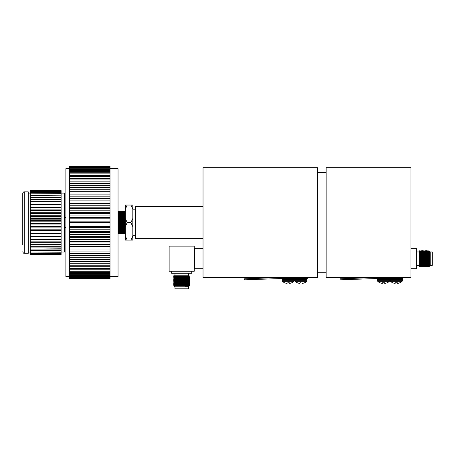 <?xml version="1.0" encoding="UTF-8"?>
<svg xmlns="http://www.w3.org/2000/svg" width="455" height="455" viewBox="0 0 455 455"><rect width="100%" height="100%" fill="white"/><g stroke="black" fill="none" stroke-linecap="round" stroke-linejoin="round"><path stroke-width="0.68" d="M282.259 278.5L307.335 278.5L307.335 277.482L282.259 277.482L244.602 278.796L244.636 279.819L282.259 278.5M381.33 277.482L326.138 277.482L326.138 167.679L410.916 167.679L410.916 277.482L395.583 277.482M203.027 238.63L135.323 238.63L135.323 206.53L203.027 206.53M307.335 277.482L317.351 277.482L317.351 167.679L203.027 167.679L203.027 277.482L282.259 277.482M377.599 278.5L402.675 278.5L402.675 277.482L377.195 277.499L339.942 278.796L339.982 279.819L377.599 278.5M400.053 282.731L400.053 282.731A8.531 8.531 0 0 0 402.089 281.338L390.521 281.338A8.531 8.531 0 0 0 392.557 282.731L392.705 282.731A8.526 8.491 180 0 0 394.275 283.283A8.526 8.491 180 0 1 392.705 282.731M396.305 282.731L395.264 282.731L397.34 282.731L397.391 283.283L397.34 282.731L396.305 282.731M402.089 281.338A0.916 0.916 0 0 0 402.385 280.661L390.225 280.661A0.916 0.916 0 0 0 390.521 281.338M397.744 283.368A8.469 7.792 -102.9 0 0 398.25 283.3A8.469 7.792 -102.9 0 1 397.744 283.368L397.625 283.368A8.469 3.23 -95.4 0 1 397.408 283.3A8.469 3.23 -95.4 0 0 397.625 283.368L397.744 283.368M395.196 283.3A8.469 3.23 95.4 0 1 394.986 283.368L394.986 283.368A8.469 3.23 95.4 0 0 395.196 283.3L395.264 282.731M394.36 283.3A8.469 7.792 102.9 0 0 394.86 283.368A8.469 7.792 102.9 0 1 394.36 283.3L394.275 283.283M391.141 278.5A0.916 0.916 0 0 0 390.225 279.421L402.385 279.421A0.916 0.916 0 0 0 401.469 278.5M396.305 277.408L395.543 277.487M397.391 283.283L397.34 282.731L397.408 283.3M398.25 283.3L398.335 283.283A8.526 8.491 180 0 0 399.905 282.731M387.313 282.731L387.313 282.731A8.531 8.531 0 0 0 389.349 281.338L377.781 281.338A8.531 8.531 0 0 0 379.817 282.731L379.965 282.731A8.526 8.491 180 0 0 381.535 283.283L381.62 283.3A8.469 7.792 102.9 0 0 382.126 283.368A8.469 7.792 102.9 0 1 381.62 283.3M383.565 282.731L384.606 282.731L384.651 283.283L384.606 282.731L383.565 282.731M389.349 281.338A0.916 0.916 0 0 0 389.645 280.661L377.485 280.661A0.916 0.916 0 0 0 377.781 281.338M385.595 283.283A8.526 8.491 180 0 0 387.165 282.731A8.526 8.491 180 0 1 385.595 283.283L385.51 283.3A8.469 7.792 -102.9 0 1 385.004 283.368A8.469 7.792 -102.9 0 0 385.51 283.3M385.004 283.368L384.885 283.368A8.469 3.23 -95.4 0 1 384.668 283.3A8.469 3.23 -95.4 0 0 384.885 283.368L385.004 283.368M382.479 283.283L382.524 282.731L382.462 283.3A8.469 3.23 95.4 0 1 382.245 283.368A8.469 3.23 95.4 0 0 382.462 283.3M378.401 278.5A0.916 0.916 0 0 0 377.485 279.421L389.645 279.421A0.916 0.916 0 0 0 388.729 278.5M383.565 277.408L382.74 277.493M384.651 283.283L384.606 282.731L384.668 283.3M304.714 282.731L304.714 282.731A8.531 8.531 0 0 0 306.75 281.338L295.176 281.338A8.531 8.531 0 0 0 297.217 282.731L297.36 282.731A8.526 8.491 180 0 0 298.935 283.283A8.526 8.491 180 0 1 297.36 282.731M300.965 282.731L299.925 282.731L300.965 282.731M306.75 281.338A0.916 0.916 0 0 0 307.045 280.661L294.885 280.661A0.916 0.916 0 0 0 295.176 281.338M302.404 283.368A8.469 7.792 -102.9 0 0 302.911 283.3A8.469 7.792 -102.9 0 1 302.404 283.368L302.285 283.368A8.469 3.23 -95.4 0 1 302.069 283.3A8.469 3.23 -95.4 0 0 302.285 283.368L302.404 283.368M299.64 283.368A8.469 3.23 95.4 0 0 299.856 283.3A8.469 3.23 95.4 0 1 299.64 283.368L299.521 283.368A8.469 7.792 102.9 0 1 299.02 283.3A8.469 7.792 102.9 0 0 299.521 283.368L299.64 283.368M295.801 278.5A0.916 0.916 0 0 0 294.885 279.421L307.045 279.421A0.916 0.916 0 0 0 306.13 278.5M300.965 277.408L300.243 277.482M299.856 283.3L299.925 282.731L299.879 283.283M302.052 283.283L302.001 282.731M302.911 283.3L302.99 283.283A8.526 8.491 180 0 0 304.566 282.731M291.974 282.731L291.974 282.731A8.531 8.531 0 0 0 294.01 281.338L282.441 281.338A8.531 8.531 0 0 0 284.477 282.731L284.625 282.731A8.526 8.491 180 0 0 286.195 283.283A8.526 8.491 180 0 1 284.625 282.731M288.225 282.731L289.266 282.731L288.225 282.731M294.01 281.338A0.916 0.916 0 0 0 294.305 280.661L282.145 280.661A0.916 0.916 0 0 0 282.441 281.338M289.664 283.368A8.469 7.792 -102.9 0 0 290.171 283.3A8.469 7.792 -102.9 0 1 289.664 283.368L289.545 283.368A8.469 3.23 -95.4 0 1 289.329 283.3A8.469 3.23 -95.4 0 0 289.545 283.368L289.664 283.368M286.906 283.368A8.469 3.23 95.4 0 0 287.122 283.3A8.469 3.23 95.4 0 1 286.906 283.368L286.786 283.368A8.469 7.792 102.9 0 1 286.28 283.3A8.469 7.792 102.9 0 0 286.786 283.368L286.906 283.368M283.061 278.5A0.916 0.916 0 0 0 282.145 279.421L294.305 279.421A0.916 0.916 0 0 0 293.39 278.5M288.225 277.408L287.503 277.482M287.122 283.3L287.185 282.731L287.139 283.283M289.312 283.283L289.266 282.731M290.171 283.3L290.256 283.283A8.526 8.491 180 0 0 291.826 282.731M127.207 205.04L125.296 209.163L125.296 205.04L132.815 205.04L132.815 240.121L130.903 240.121L132.815 235.997M125.296 209.163L125.296 218.457L127.207 222.58L125.296 226.704L125.296 235.997L127.207 240.121L130.903 240.121M127.207 240.121L125.296 240.121L125.296 235.997M132.815 226.704L130.903 222.58L132.815 218.457M127.207 222.58L130.903 222.58M132.815 209.163L130.903 205.04M125.296 218.457L125.296 226.704M69.638 276.492L65.878 276.492L65.878 168.668L69.638 168.668M110.019 276.492L118.038 276.492L118.038 222.58L118.732 222.58C118.863 237.123 119 237.123 119.13 222.58C119.261 208.037 119.398 208.037 119.528 222.58C119.659 237.123 119.796 237.123 119.927 222.58C120.057 208.037 120.194 208.037 120.325 222.58C120.456 237.123 120.592 237.123 120.723 222.58C120.854 208.037 120.99 208.037 121.121 222.58C121.252 237.123 121.388 237.123 121.519 222.58C121.65 208.037 121.786 208.037 121.917 222.58C122.048 237.123 122.185 237.123 122.315 222.58L122.389 216.466M122.315 222.58C122.446 208.037 122.583 208.037 122.713 222.58C122.844 237.123 122.981 237.123 123.112 222.58C123.242 208.037 123.379 208.037 123.51 222.58C123.641 237.123 123.777 237.123 123.908 222.58C124.039 208.037 124.175 208.037 124.306 222.58C124.437 237.123 124.573 237.123 124.704 222.58C124.835 208.037 124.971 208.037 125.102 222.58L125.176 228.694M124.408 222.58C124.539 237.123 124.67 237.123 124.806 222.58C124.67 237.123 124.539 237.123 124.408 222.58C124.272 208.037 124.141 208.037 124.01 222.58C123.874 237.123 123.743 237.123 123.612 222.58C123.476 208.037 123.345 208.037 123.214 222.58C123.078 237.123 122.947 237.123 122.816 222.58C122.679 208.037 122.549 208.037 122.418 222.58C122.281 237.123 122.15 237.123 122.02 222.58C121.883 208.037 121.752 208.037 121.621 222.58C121.485 237.123 121.354 237.123 121.223 222.58C121.087 208.037 120.956 208.037 120.825 222.58C120.689 237.123 120.558 237.123 120.427 222.58C120.291 208.037 120.16 208.037 120.029 222.58C119.892 237.123 119.762 237.123 119.631 222.58C119.494 208.037 119.364 208.037 119.233 222.58C119.096 237.123 118.965 237.123 118.835 222.58C118.698 208.037 118.567 208.037 118.436 222.58C118.3 237.123 118.169 237.123 118.038 222.58L118.038 168.668L110.019 168.668M124.852 233.426L124.653 211.74L124.858 233.421L124.607 233.853L124.255 233.421L123.811 233.853L123.459 233.421L123.015 233.853L122.662 233.421L122.219 233.853L121.667 233.426L121.769 230.179M124.556 233.034L124.681 224.838M120.575 214.982L121.07 233.421L121.422 233.853L121.548 228.694M120.353 216.466L120.541 213.19L120.876 233.421L120.626 233.853L120.274 233.421L119.83 233.853L119.955 228.694M120.575 233.034L120.7 224.838M118.038 211.308L119.079 211.74L119.415 231.97L119.83 233.853M118.482 222.58L118.681 233.421L119.034 233.853L119.159 228.694M118.982 233.034L119.108 224.838M125.296 211.859L125.006 211.308L124.653 211.74M124.46 211.74L124.209 211.308L123.857 211.74L124.255 233.421M123.857 211.74L123.311 211.308L123.186 216.466M122.742 216.466L122.867 211.74L122.617 211.308L122.264 211.74L122.662 233.421M121.946 216.466L121.821 211.308L121.593 216.466M120.848 220.322L120.973 212.132M121.149 216.466L121.024 211.308L120.797 216.466M120.478 211.74L120.228 211.308L119.875 211.74L120.274 233.421M119.875 211.74L119.432 211.308L119.079 211.74M118.283 222.58L118.488 233.421L118.038 233.853M110.019 259.515L69.638 259.515L69.638 257.718L110.019 257.718L110.019 261.642L69.638 261.642L69.638 265.231L110.019 265.231L110.019 266.727L69.638 266.727L69.638 265.231M110.019 261.642L110.019 263.291L69.638 263.291M110.019 255.426L69.638 255.426L69.638 253.492L110.019 253.492L110.019 257.718M110.019 251.052L69.638 251.052L69.638 249.01L110.019 249.01L110.019 253.492M69.638 268.456L110.019 268.456L110.019 269.775L69.638 269.775L69.638 266.727M69.638 271.294L110.019 271.294L110.019 272.431L69.638 272.431L69.638 269.775M69.638 273.711L110.019 273.711L110.019 274.655L69.638 274.655L69.638 272.431M110.019 246.434L69.638 246.434L69.638 244.295L110.019 244.295L110.019 249.01M110.019 241.616L69.638 241.616L69.638 239.398L110.019 239.398L110.019 244.295M110.019 236.634L69.638 236.634L69.638 234.359L110.019 234.359L110.019 239.398M110.019 231.532L69.638 231.532L69.638 229.218L110.019 229.218L110.019 234.359M110.019 226.357L69.638 226.357L69.638 224.019L110.019 224.019L110.019 229.218M110.019 221.141L69.638 221.141L69.638 218.81L110.019 218.81L110.019 224.019M110.019 215.949L69.638 215.949L69.638 213.628L110.019 213.628L110.019 218.81M110.019 210.807L69.638 210.807L69.638 208.526L110.019 208.526L110.019 213.628M110.019 205.762L69.638 205.762L69.638 203.544L110.019 203.544L110.019 208.526M110.019 200.865L69.638 200.865L69.638 198.727L110.019 198.727L110.019 203.544M110.019 196.156L69.638 196.156L69.638 194.109L110.019 194.109L110.019 198.727M110.019 191.669L69.638 191.669L69.638 189.741L110.019 189.741L110.019 194.109M110.019 179.93L69.638 179.93L69.638 178.44L110.019 178.44L110.019 181.869L69.638 181.869L69.638 185.646L110.019 185.646L110.019 187.443L69.638 187.443L69.638 185.646M110.019 176.705L69.638 176.705L69.638 175.385L110.019 175.385L110.019 178.44M110.019 181.869L110.019 183.524L69.638 183.524M110.019 173.873L69.638 173.873L69.638 172.735L110.019 172.735L110.019 175.385M110.019 171.45L69.638 171.45L69.638 170.506L110.019 170.506L110.019 172.735M110.019 169.47L69.638 169.47L69.638 168.725L110.019 168.725L110.019 170.506M110.019 167.94L69.638 167.94L69.638 167.406L110.019 167.406L110.019 168.725M110.019 166.877L69.638 166.877L69.638 166.553L110.019 166.553L110.019 167.406M110.019 166.285L69.638 166.285L110.019 166.177L110.019 166.553M69.638 278.983L110.019 278.983M69.638 275.69L110.019 275.69L110.019 276.435L69.638 276.435L69.638 274.655M69.638 277.22L110.019 277.22L110.019 277.76L69.638 277.76L69.638 276.435M69.638 278.284L110.019 278.284L110.019 278.608L69.638 278.608L69.638 277.76M110.019 263.291L110.019 265.231M110.019 266.727L110.019 268.456M110.019 269.775L110.019 271.294M110.019 272.431L110.019 273.711M110.019 187.443L110.019 189.741M110.019 183.524L110.019 185.646M110.019 274.655L110.019 275.69M110.019 276.435L110.019 277.22M110.019 277.76L110.019 278.284M69.638 255.426L69.638 257.718M69.638 259.515L69.638 261.642M69.638 251.052L69.638 253.492M69.638 246.434L69.638 249.01M69.638 241.616L69.638 244.295M69.638 236.634L69.638 239.398M69.638 231.532L69.638 234.359M69.638 226.357L69.638 229.218M69.638 221.141L69.638 224.019M69.638 215.949L69.638 218.81M69.638 210.807L69.638 213.628M69.638 205.762L69.638 208.526M69.638 200.865L69.638 203.544M69.638 196.156L69.638 198.727M69.638 191.669L69.638 194.109M69.638 179.93L69.638 181.869M69.638 176.705L69.638 178.44M69.638 187.443L69.638 189.741M69.638 173.873L69.638 175.385M69.638 171.45L69.638 172.735M69.638 169.47L69.638 170.506M69.638 167.94L69.638 168.725M69.638 166.877L69.638 167.406M110.019 198.551L69.638 198.551M110.019 203.106L69.638 203.106M110.019 207.827L69.638 207.827M110.019 212.673L69.638 212.673M110.019 217.609L69.638 217.609M110.019 222.58L69.638 222.58M110.019 227.557L69.638 227.557M110.019 232.488L69.638 232.488M110.019 237.334L69.638 237.334M110.019 242.054L69.638 242.054M110.019 246.61L69.638 246.61M118.886 211.74L119.381 230.179M119.682 211.74L120.075 233.426M121.275 211.74L121.667 233.426M122.071 211.74L122.463 233.426M122.867 211.74L123.259 233.426M123.663 211.74L124.056 233.426M124.858 233.421L124.954 230.179M118.482 233.426L118.806 228.694M119.278 233.426L119.602 228.694M120.922 211.308L120.473 211.74M121.269 211.74L121.866 233.421M122.168 214.982L122.065 211.74M122.964 214.982L123.459 233.421M124.431 224.838L124.556 214.982M203.027 248.663L194.746 248.663L194.746 268.723L203.027 268.723M194.746 251.973L194.234 251.973M194.746 265.413L194.234 265.413M188.41 288.823L174.97 288.823L174.97 286.781L173.924 285.871L189.65 285.586L188.41 286.781L174.97 286.781L188.41 286.781L188.41 288.823M186.658 285.7L189.587 285.7L184.986 286.076L189.217 286.076M191.72 271.243L191.72 273.279L171.654 273.279L171.654 271.243M188.41 273.279L188.41 275.764L174.97 275.764L174.97 273.279M173.725 276.43L189.65 276.134L173.725 276.532L174.163 276.179L177.922 276.048L189.644 276.031L180.237 275.81M173.725 277.226L189.65 276.93L173.725 277.328L174.163 276.976L189.217 276.583L180.237 276.356M173.725 278.022L189.65 277.726L173.725 278.124L174.163 277.772L187.062 277.277M173.725 278.818L189.65 278.523L173.725 278.921L174.163 278.568L187.062 278.073M173.725 279.615L189.65 279.319L173.725 279.717L174.163 279.364L187.062 278.869M173.725 280.411L189.644 280.013M173.725 281.207L189.65 280.911L173.725 281.309L174.163 280.957L187.062 280.462M173.725 282.003L189.65 281.708L173.725 282.106L174.163 281.753L186.021 281.48M173.725 282.8L189.644 282.401M173.725 283.596L189.65 283.3L173.725 283.698L174.163 283.346L187.062 282.851M173.725 284.392L189.65 284.096L173.725 284.494L174.163 284.142L189.217 283.749L180.237 283.522M173.725 285.188L189.65 284.893L173.725 285.291L174.163 284.938L187.062 284.443M189.024 276.083L174.97 275.764M176.312 276.879L186.021 276.703M180.237 276.606L174.35 276.481M189.024 276.879L173.73 276.532L174.157 276.981M174.157 277.777L189.217 277.18L189.644 277.624L174.35 277.277M189.024 277.675L174.163 277.578M177.353 278.693L174.157 278.375L189.217 277.977L189.644 278.42L180.237 278.198M189.024 278.471L183.137 278.346M177.353 278.25L174.163 278.375M189.65 279.216L189.217 278.773L186.021 278.648M183.137 279.142L177.353 279.046M176.312 280.86L189.217 280.365L189.644 280.809L180.237 280.587M177.353 280.638L173.73 280.513L174.157 280.962L177.353 281.082M180.237 281.383L174.35 281.258M189.024 281.656L177.353 281.435M186.021 282.276L174.35 282.055M189.024 282.453L173.73 282.106L189.217 282.157M176.312 283.249L189.217 282.754L189.644 283.198L174.35 282.851M189.024 283.249L183.137 283.124M177.353 283.027L173.73 282.902L174.157 283.351M174.157 284.147L189.217 283.55L189.644 283.994L180.237 283.772M189.024 284.045L177.353 283.823M189.65 284.79L189.217 284.54L189.644 284.096M186.021 284.665L180.237 284.568M177.353 285.416L173.73 285.291L186.021 285.018M175.67 285.82L187.062 285.239M177.353 285.063L174.157 284.745L189.217 284.347M177.353 281.878L174.157 281.56L189.217 281.361M177.353 280.286L174.157 279.967L189.217 279.768M177.353 276.304L174.157 275.986L182.933 275.764L173.935 275.764M184.986 286.076L189.217 285.939M182.267 285.746L174.163 285.541L173.924 285.871M183.137 284.966L176.312 284.841M189.644 283.3L186.021 283.425M189.644 282.504L186.021 282.629M176.312 282.453L174.157 282.555M176.312 281.656L173.73 281.309M189.644 280.115L186.021 280.24M183.137 279.393L174.157 279.171L189.644 278.523M189.217 277.977L189.644 277.726M189.217 277.18L189.644 276.93M189.644 276.134L186.021 276.259M176.312 276.083L173.77 275.764M189.092 275.764L182.933 275.764M169.141 246.149L169.141 271.243L194.234 271.243L194.234 246.149L169.141 246.149M429.133 264.912L429.133 259.708L429.509 265.464L429.423 251.069L430.214 251.973L430.214 258.696L430.214 251.973L432.25 251.973L432.25 265.413L430.214 265.413L429.179 266.596L429.019 258.696C428.883 248.424 428.752 248.424 428.621 258.696C428.485 268.962 428.354 268.962 428.223 258.696C428.087 248.424 427.956 248.424 427.825 258.696C427.689 268.962 427.558 268.962 427.427 258.696C427.29 248.424 427.16 248.424 427.029 258.696C426.892 268.962 426.762 268.962 426.631 258.696C426.494 248.424 426.363 248.424 426.233 258.696C426.096 268.962 425.965 268.962 425.834 258.696C425.698 248.424 425.567 248.424 425.436 258.696C425.3 268.962 425.169 268.962 425.038 258.696C424.902 248.424 424.771 248.424 424.64 258.696C424.504 268.962 424.373 268.962 424.242 258.696C424.105 248.424 423.975 248.424 423.844 258.696L423.821 260.277M430.214 258.696L430.214 265.413L430.214 258.696M410.916 248.663L416.712 248.663L416.712 268.723L410.916 268.723M419.191 258.696L419.191 265.413L416.712 265.413M419.538 262.973L419.408 266.22L419.658 266.653L420.016 266.22L419.681 252.172L419.493 254.413M423.912 254.413L423.844 258.696C423.707 268.962 423.577 268.962 423.446 258.696C423.309 248.424 423.178 248.424 423.048 258.696C422.911 268.962 422.78 268.962 422.649 258.696C422.513 248.424 422.382 248.424 422.251 258.696C422.121 268.962 421.984 268.962 421.853 258.696C421.722 248.424 421.586 248.424 421.455 258.696C421.324 268.962 421.188 268.962 421.057 258.696C420.926 248.424 420.79 248.424 420.659 258.696C420.528 268.962 420.392 268.962 420.261 258.696C420.13 248.424 419.993 248.424 419.863 258.696C419.732 268.962 419.595 268.962 419.464 258.696L419.191 250.853L419.191 265.413M429.133 259.708L429.116 258.696C428.985 248.424 428.855 248.424 428.718 258.696C428.587 268.962 428.456 268.962 428.32 258.696C428.189 248.424 428.058 248.424 427.922 258.696C427.791 268.962 427.66 268.962 427.524 258.696C427.393 248.424 427.262 248.424 427.126 258.696C426.995 268.962 426.864 268.962 426.727 258.696C426.597 248.424 426.466 248.424 426.329 258.696C426.198 268.962 426.068 268.962 425.931 258.696C425.8 248.424 425.67 248.424 425.533 258.696C425.402 268.962 425.271 268.962 425.135 258.696C425.004 248.424 424.873 248.424 424.737 258.696C424.606 268.962 424.475 268.962 424.339 258.696C424.208 248.424 424.077 248.424 423.941 258.696C423.81 268.962 423.679 268.962 423.542 258.696C423.412 248.424 423.281 248.424 423.144 258.696C423.013 268.962 422.883 268.962 422.746 258.696C422.615 248.424 422.485 248.424 422.348 258.696C422.217 268.962 422.086 268.962 421.95 258.696C421.819 248.424 421.688 248.424 421.552 258.696C421.421 268.962 421.29 268.962 421.154 258.696C421.023 248.424 420.892 248.424 420.756 258.696C420.625 268.962 420.494 268.962 420.357 258.696C420.227 248.424 420.096 248.424 419.959 258.696L419.891 262.973M419.959 258.696C419.828 268.962 419.698 268.962 419.561 258.696C419.442 249.004 419.317 248.402 419.191 256.882M420.335 262.973L420.204 266.22L420.454 266.653L420.812 266.22L420.409 251.166L420.852 250.733L420.733 254.413M420.659 258.696C420.528 268.962 420.392 268.962 420.261 258.696C420.13 248.424 419.993 248.424 419.863 258.696M420.756 258.696C420.625 268.962 420.494 268.962 420.357 258.696M421.455 258.696L421.432 260.277M421.034 257.115L420.812 266.22L421.25 266.653L421.609 266.22L421.307 253.418M421.552 258.696L421.484 262.973M421.927 262.973L422.047 266.653L422.28 262.973M423.122 254.413L423.025 260.277M422.502 263.968L422.405 266.22L422.843 266.653L423.201 266.22L422.866 252.172L422.678 254.413M423.173 257.115L423.076 262.973M423.195 266.226L423.741 266.653L423.997 266.22L423.662 252.172L423.474 254.413M424.31 262.973L424.185 266.22L424.435 266.653L424.794 266.22L424.492 253.418M425.015 257.115L424.794 266.22L425.232 266.653L425.59 266.22L425.186 251.166L425.63 250.733L425.505 254.413M426.204 260.277L426.079 266.073M425.903 262.973L426.028 266.653L426.261 262.973M427 260.277L426.875 266.073M426.699 262.973L426.574 266.22L426.824 266.653L427.182 266.22L426.875 253.418M427.126 258.696C426.995 268.962 426.864 268.962 426.727 258.696M427.797 260.277L427.672 266.073M427.399 257.115L427.182 266.22L427.723 266.653L427.854 262.973M428.07 263.968L427.979 266.22L428.417 266.653L428.775 266.22L428.439 252.172L428.246 254.413M420.204 266.22L419.88 252.172L419.811 251.166L419.265 250.733M419.811 251.166L420.056 250.733L420.414 251.166M420.113 251.314L419.988 257.115M421.211 251.166L420.858 250.733M420.909 251.314L420.784 257.115M421.398 251.166L421.529 254.413M422.155 266.653L422.069 252.172L421.654 250.733M421.705 251.314L421.58 257.115M422.593 266.22L422.195 251.166L422.445 250.733L422.996 251.166L422.9 253.418M422.649 258.696C422.513 248.424 422.382 248.424 422.251 258.696M422.746 258.696C422.615 248.424 422.485 248.424 422.348 258.696M422.991 251.166L423.241 250.733L423.793 251.166L423.696 253.418M423.787 251.166L424.037 250.733L424.396 251.166M423.969 257.115L423.941 258.696M424.583 251.166L424.834 250.733L425.192 251.166M426.477 263.968L425.988 251.166L425.635 250.733M426.574 266.22L426.301 254.413M426.784 251.166L426.432 250.733M426.477 251.314L426.352 257.115M426.972 251.166L427.097 254.413M427.728 266.653L427.643 252.172L427.228 250.733M428.166 266.22L427.893 254.413M429.088 262.973L428.9 265.214L428.57 251.166L428.024 250.733M428.07 251.314L427.945 257.115M428.57 251.166L428.815 250.733L429.366 251.166L429.264 253.418M429.019 258.696C428.883 248.424 428.752 248.424 428.621 258.696M428.741 257.115L428.718 258.696M429.509 255.34L429.366 251.166M428.564 251.166L428.468 253.418M427.37 266.22L426.978 251.166M425.778 266.22L425.385 251.166M424.981 266.22L424.589 251.166M424.185 266.22L423.793 251.166M423.389 266.22L422.996 251.166M422.195 251.166L422.103 253.418M421.796 266.22L421.404 251.166M421 266.22L420.608 251.166M420.511 253.418L420.386 260.277M419.806 251.166L419.715 253.418M419.408 266.22L419.191 251.973L416.712 251.973M429.509 265.464L429.173 251.166M428.866 263.968L428.968 266.226M426.136 266.653L426.58 266.226M424.219 257.115L424.094 263.968M421.705 263.968L421.802 266.226M420.113 263.968L420.21 266.226M419.442 257.115L419.413 266.226M64.377 193.119L64.877 193.62L64.877 251.541L64.377 252.047L64.377 193.119L61.118 193.119M22.75 211.393L22.75 217.069M22.75 221.989L22.75 227.079M22.75 232.579L22.75 235.582M22.75 244.779L22.75 193.369C23.302 192.107 23.802 191.606 24.257 191.862L24.257 253.298C23.825 253.566 23.324 253.065 22.75 251.791M24.257 253.298L28.267 253.298L28.267 191.862L24.257 191.862M22.75 231.788L22.75 231.316M22.75 230.293L22.75 229.661M22.75 208.123L22.75 207.44M61.118 254.061L30.275 253.975L61.118 253.975L61.118 254.436L30.275 254.436L61.118 254.544L30.275 254.47M61.118 253.31L30.275 253.31L61.118 253.168L61.118 253.975M61.118 249.073L30.275 249.073L61.118 248.8L61.118 250.569L30.275 250.569L30.275 252.03L61.118 252.218L28.267 252.047M61.118 250.569L30.275 250.802M61.118 247.059L30.275 247.059L30.275 246.741L61.118 246.741L61.118 248.8M61.118 239.506L30.275 239.506L30.275 239.085L61.118 239.085L61.118 241.861L30.275 241.861L30.275 244.42L61.118 244.42L61.118 244.773L30.275 244.773L30.275 244.42M61.118 241.861L61.118 242.248L30.275 242.248M61.118 236.577L30.275 236.577L30.275 236.134L61.118 236.134L61.118 239.085M61.118 227.011L30.275 227.011L30.275 226.522L61.118 226.522L61.118 229.82L30.275 229.82L30.275 233.034L61.118 233.034L61.118 233.495L30.275 233.495L30.275 233.034M61.118 229.82L61.118 230.293L30.275 230.293M61.118 223.672L30.275 223.672L30.275 223.189L61.118 223.189L61.118 226.522M61.118 213.748L30.275 213.748L30.275 213.281L61.118 213.281L61.118 216.529L30.275 216.529L30.275 219.845L61.118 219.845L61.118 220.328L30.275 220.328L30.275 219.845M61.118 216.529L61.118 217.007L30.275 217.007M61.118 210.585L30.275 210.585L30.275 210.13L61.118 210.13L61.118 213.281M61.118 202.014L30.275 202.014L30.275 201.645L61.118 201.645L61.118 204.284L30.275 204.284L30.275 207.122L61.118 207.122L61.118 207.554L30.275 207.554L30.275 207.122M61.118 204.284L61.118 204.687L30.275 204.687M61.118 199.569L30.275 199.569L30.275 199.233L61.118 199.233L61.118 201.645M61.118 193.836L30.275 193.836L61.118 193.625L61.118 195.201L30.275 195.201L30.275 197.078L61.118 197.078L61.118 197.373L30.275 197.373L30.275 197.078M61.118 195.201L30.275 195.457M61.118 192.533L30.275 192.533L61.118 192.368L61.118 193.625M61.118 190.628L30.275 190.628L61.118 190.617L30.275 190.855L30.275 191.441L61.118 191.555L30.275 191.441M61.118 190.855L30.275 190.918M61.118 252.218L61.118 253.168M61.118 250.802L61.118 252.03L64.377 252.047M61.118 244.773L61.118 246.741M61.118 242.248L61.118 244.42M61.118 233.495L61.118 236.134M61.118 230.293L61.118 233.034M61.118 220.328L61.118 223.189M61.118 217.007L61.118 219.845M61.118 207.554L61.118 210.13M61.118 204.687L61.118 207.122M61.118 197.373L61.118 199.233M61.118 195.457L61.118 197.078M61.118 191.555L61.118 192.368M61.118 190.918L61.118 191.441M30.275 253.31L30.275 253.975M30.275 254.061L30.275 254.436M30.275 252.218L30.275 253.168M30.275 247.059L30.275 248.8M30.275 249.073L30.275 250.569M30.275 244.773L30.275 246.741M30.275 236.577L30.275 239.085M30.275 239.506L30.275 241.861M30.275 233.495L30.275 236.134M30.275 227.011L30.275 229.82M30.275 223.672L30.275 226.522M30.275 220.328L30.275 223.189M30.275 213.748L30.275 216.529M30.275 210.585L30.275 213.281M30.275 207.554L30.275 210.13M30.275 202.014L30.275 204.284M30.275 199.569L30.275 201.645M30.275 193.836L30.275 195.201M30.275 197.373L30.275 199.233M30.275 192.533L30.275 193.625M30.275 191.555L30.275 192.368M61.118 209.909L30.275 209.909M61.118 212.758L30.275 212.758M61.118 218.747L30.275 218.747M61.118 215.715L30.275 215.715M61.118 221.824L30.275 221.824M61.118 224.906L30.275 224.906M61.118 230.958L30.275 230.958M61.118 227.961L30.275 227.961M61.118 233.864L30.275 233.864M61.118 236.651L30.275 236.651M22.75 239.068L22.75 236.56M394.07 277.482L382.843 277.482M326.138 272.738L317.351 272.738M132.815 235.32L135.323 235.32M132.815 209.84L135.323 209.84M326.138 172.422L317.351 172.422M390.225 280.661L390.225 279.421M402.385 280.661L402.385 279.421M377.485 280.661L377.485 279.421M389.645 280.661L389.645 279.421M294.885 280.661L294.885 279.421M307.045 280.661L307.045 279.421M282.145 280.661L282.145 279.421M294.305 280.661L294.305 279.421M119.034 233.853L119.284 233.421M121.422 233.853L121.673 233.421M125.006 211.308L125.256 211.74M123.311 211.308L122.861 211.74M121.468 211.74L121.718 211.308M189.644 284.893L189.217 285.143L189.644 285.586M173.73 278.921L174.157 279.37M174.163 284.745L173.73 284.494M174.163 283.948L173.73 283.698M189.217 281.958L189.644 281.708M189.217 281.162L189.644 280.911M174.163 279.967L173.73 279.717M189.217 279.569L189.644 279.319M428.963 266.22L429.179 266.596M65.878 227.597L64.877 227.597M30.275 193.119L28.267 193.119M65.878 217.564L64.877 217.564"/></g></svg>
